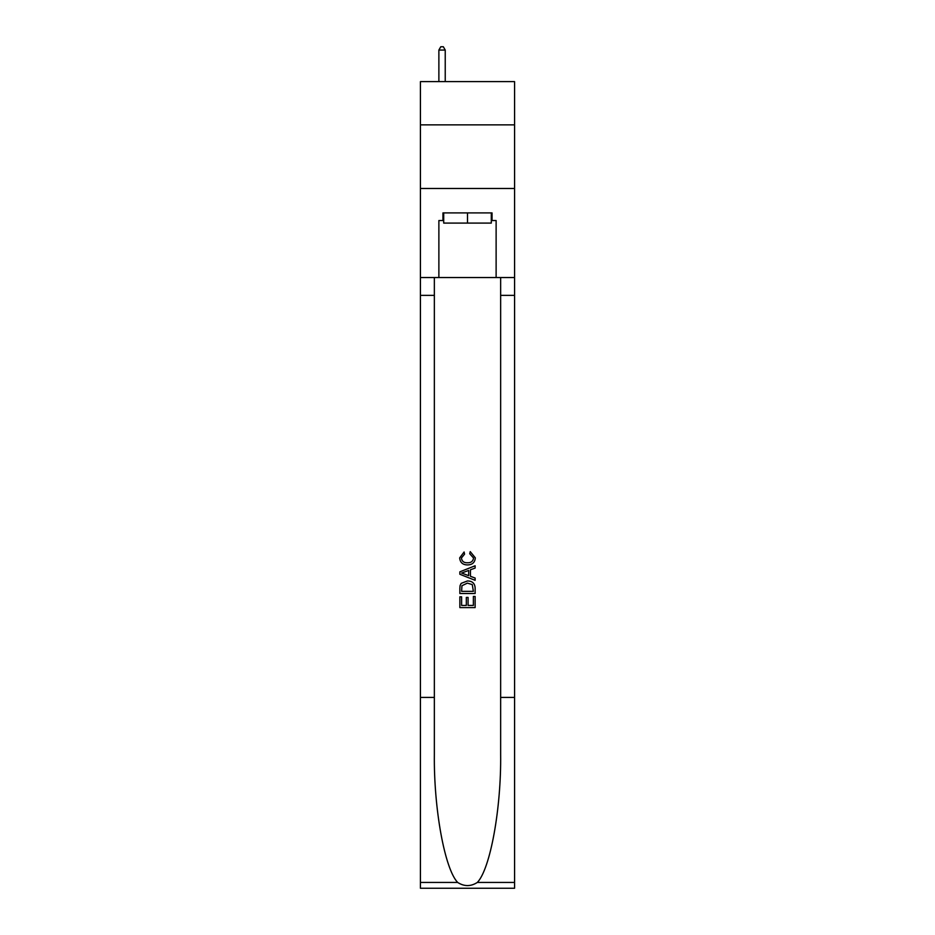 <?xml version="1.0" encoding="UTF-8"?>
<svg xmlns="http://www.w3.org/2000/svg" width="935" height="935" viewBox="0 0 935 935"><rect width="100%" height="100%" fill="white"/><g stroke="black" fill="none" stroke-linecap="round" stroke-linejoin="round"><path stroke-width="1.4" d="M514.577 124.869L514.577 81.614L420.423 81.614L420.423 124.869L514.577 124.869L514.577 188.484L420.423 188.484L420.423 124.869M491.296 212.911L491.296 223.091L443.704 223.091L443.704 212.911M467.5 212.911L467.5 223.091M473.367 596.437L473.367 605.436L468.084 605.436L473.367 605.436L473.367 596.437L475.132 596.437L475.132 607.598L459.856 607.598L459.856 596.834L459.856 607.598M466.32 597.418L466.32 605.436L461.621 605.436L466.32 605.436L466.32 597.418L468.084 597.418L468.084 605.436M461.177 583.358L460.078 585.579L461.177 583.358L467.406 580.974C472.292 580.951 474.863 583.311 475.132 588.033L475.132 593.503L459.856 593.503L459.856 588.279L459.856 593.503M470.235 551.615L469.732 553.765L470.235 551.615L475.319 557.844C474.91 562.531 472.268 564.892 467.383 564.927L467.383 564.927C462.685 564.822 460.113 562.473 459.669 557.891L464.099 552.001L464.566 554.163L461.423 557.996C461.878 561.292 463.865 562.882 467.371 562.765C470.948 562.952 473.005 561.386 473.566 558.043L469.744 553.765M477.341 882.441L514.577 882.441L514.577 888.25L420.423 888.25L420.423 697.405L434.354 697.405L434.354 754.148C433.676 808.378 444.686 868.954 457.659 882.441C464.216 886.625 470.772 886.625 477.341 882.441C490.314 868.954 501.324 808.378 500.646 754.148L500.646 277.543M459.856 571.834L459.856 574.265L475.132 580.319L459.856 574.265L459.856 571.834L475.132 565.768L459.856 571.834M500.646 697.405L514.577 697.405L514.577 188.484M420.423 697.405L420.423 188.484M434.354 277.543L434.354 697.405M514.577 882.441L514.577 697.405M420.423 277.543L438.877 277.543L438.877 220.543L443.704 220.543M491.296 220.543L492.055 220.543L492.055 212.911L442.945 212.911L442.945 220.543M492.055 220.543L496.123 220.543L496.123 277.543L514.577 277.543M438.877 277.543L496.123 277.543M475.132 565.768L475.132 568.059L470.434 569.789L470.434 576.299L475.132 578.04L475.132 580.319M464.438 574.09L468.669 575.656L468.669 570.443L461.621 573.05L464.438 574.09M468.669 570.443L468.669 575.656M459.856 588.279L460.078 585.579M472.28 584.597L473.367 591.352L472.28 584.597L467.371 583.124L461.937 585.731L461.621 591.352L473.367 591.352L461.621 591.352M459.856 596.834L461.621 596.834L461.621 605.436M445.235 81.614L445.235 50.058L438.877 50.058L438.877 81.614M438.877 50.058L440.782 46.75L443.33 46.75L445.235 50.058M500.646 295.355L514.577 295.355M434.354 295.355L420.423 295.355M420.423 882.441L457.659 882.441"/></g></svg>

